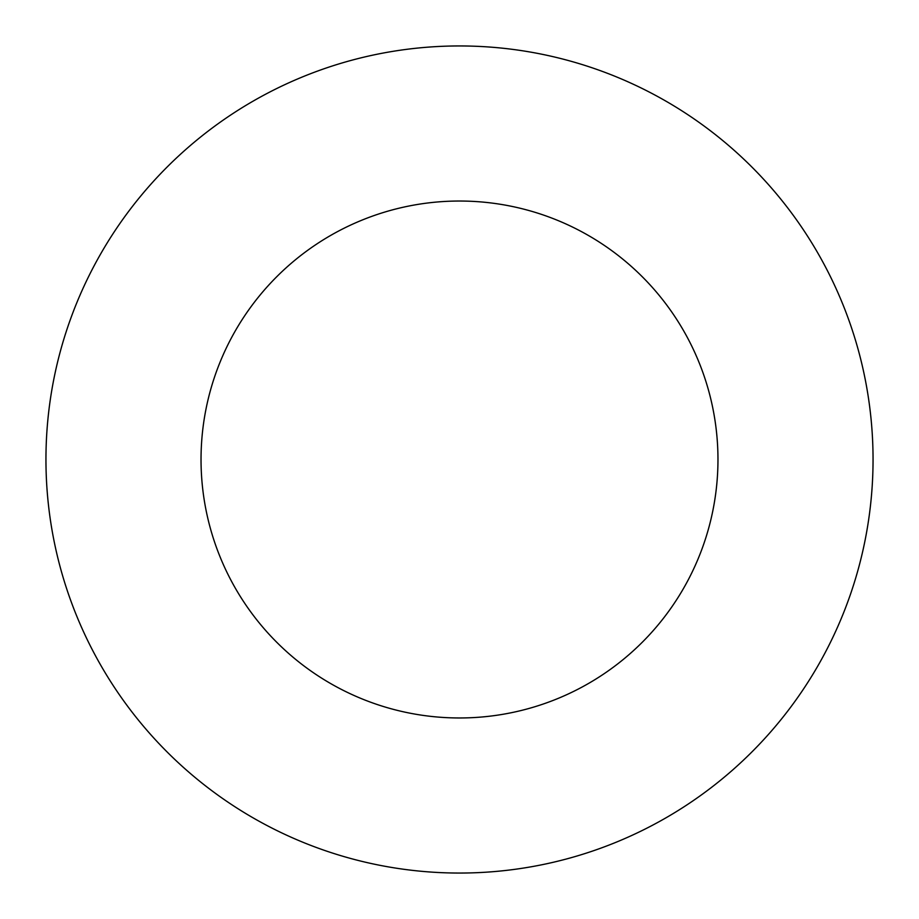 <?xml version="1.0" encoding="UTF-8"?>
<svg xmlns="http://www.w3.org/2000/svg" width="919" height="919" viewBox="0 0 919 919"><rect width="100%" height="100%" fill="white"/><g stroke="black" fill="none" stroke-linecap="round" stroke-linejoin="round"><path stroke-width="1.38" d="M717.969 459.5A258.469 258.469 0 0 0 459.5 201.031A258.469 258.469 0 0 0 201.031 459.5A258.469 258.469 0 0 0 459.5 717.969A258.469 258.469 0 0 0 717.969 459.5M873.05 459.5A413.55 413.55 0 0 0 459.5 45.95A413.55 413.55 0 0 0 45.95 459.5A413.55 413.55 0 0 0 459.5 873.05A413.55 413.55 0 0 0 873.05 459.5"/></g></svg>
